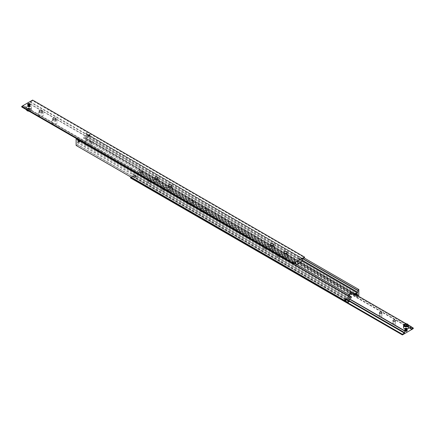 <?xml version="1.0" encoding="UTF-8"?>
<svg xmlns="http://www.w3.org/2000/svg" width="435" height="435" viewBox="0 0 435 435"><rect width="100%" height="100%" fill="white"/><g stroke="black" fill="none" stroke-linecap="round" stroke-linejoin="round"><path stroke-width="0.33" stroke-dasharray="2.17 1.63" d="M355.966 294.386A0.794 0.457 -120 0 0 356.363 294.424A0.794 0.457 -120 0 0 356.482 293.788A0.794 0.457 -120 0 0 355.966 293.092A0.794 0.457 -120 0 0 355.569 293.049A0.794 0.457 -120 0 0 355.449 293.685A0.794 0.457 -120 0 0 355.966 294.386M355.096 294.887A0.794 0.457 -120 0 0 355.341 294.963L354.857 294.685A0.794 0.457 -120 0 0 355.096 294.887M355.379 295.153A0.962 0.555 -120 0 0 355.509 295.115A0.962 0.555 -120 0 0 355.705 294.674A0.962 0.555 -120 0 0 355.379 293.81L355.341 293.794A0.794 0.457 -120 0 0 355.096 293.592A0.794 0.457 -120 0 0 354.857 293.516L354.699 293.418A0.962 0.555 -120 0 0 354.547 293.446A0.962 0.555 -120 0 0 354.346 293.886A0.962 0.555 -120 0 0 354.677 294.751M345.749 300.536A0.788 0.457 -120 0 0 345.977 300.079L345.466 300.444A0.794 0.457 60 0 1 344.955 299.748A0.794 0.457 60 0 1 345.075 299.111A0.794 0.457 60 0 1 345.472 299.149A0.794 0.457 60 0 1 345.988 299.851A0.794 0.457 60 0 1 345.868 300.487A0.794 0.457 60 0 1 345.472 300.444L345.058 299.144L345.423 299.182A0.788 0.457 -120 0 0 344.971 299.188M346.76 298.785A0.962 0.555 60 0 1 347.092 299.65A0.962 0.555 60 0 1 346.891 300.09A0.962 0.555 60 0 1 346.76 300.128L346.831 300.058A0.962 0.555 -120 0 0 346.896 299.758A0.962 0.555 -120 0 0 346.831 299.383L346.646 299.035A0.794 0.457 -120 0 0 346.287 298.676L346.7 299.981L346.336 299.938A0.794 0.457 60 0 1 346.097 299.742L346.581 300.019A0.794 0.457 60 0 1 346.342 299.943L345.928 298.644L346.293 298.682A0.794 0.457 -120 0 0 345.928 298.622L345.548 299.247L346.059 299.726A0.962 0.555 60 0 1 345.727 298.861A0.962 0.555 60 0 1 345.928 298.421A0.962 0.555 60 0 1 346.059 298.383L346.097 298.568A0.794 0.457 60 0 1 346.342 298.649A0.794 0.457 60 0 1 346.581 298.85L346.059 298.383M89.528 135.85A0.794 0.457 -120 0 0 89.925 135.889A0.794 0.457 -120 0 0 90.045 135.252A0.794 0.457 -120 0 0 89.528 134.556A0.794 0.457 -120 0 0 89.131 134.513A0.794 0.457 -120 0 0 89.012 135.149A0.794 0.457 -120 0 0 89.528 135.85M88.164 135.002A0.962 0.555 -120 0 0 88.126 135.225A0.962 0.555 -120 0 0 88.164 135.486L88.261 134.883A0.962 0.555 -120 0 0 88.109 134.91A0.962 0.555 -120 0 0 87.908 135.35A0.962 0.555 -120 0 0 88.24 136.215L88.419 136.15A0.794 0.457 -120 0 0 88.658 136.351A0.794 0.457 -120 0 0 88.903 136.432L88.941 136.617A0.962 0.555 -120 0 0 89.072 136.579A0.962 0.555 -120 0 0 89.267 136.139A0.962 0.555 -120 0 0 88.941 135.274L88.903 135.258A0.794 0.457 -120 0 0 88.658 135.057A0.794 0.457 -120 0 0 88.419 134.981L89.392 135.649L89.452 136.231A0.962 0.555 -120 0 0 89.485 136.014A0.962 0.555 -120 0 0 89.452 135.753M79.311 142A0.788 0.457 -120 0 0 79.54 141.544L79.029 141.908A0.794 0.457 60 0 1 78.517 141.212A0.794 0.457 60 0 1 78.637 140.576A0.794 0.457 60 0 1 79.034 140.614A0.794 0.457 60 0 1 79.551 141.315A0.794 0.457 60 0 1 79.431 141.951A0.794 0.457 60 0 1 79.034 141.908L78.621 140.608L78.985 140.646A0.788 0.457 -120 0 0 78.534 140.652M79.697 139.825A0.962 0.555 -120 0 0 79.518 139.874A0.962 0.555 -120 0 0 79.317 140.315A0.962 0.555 -120 0 0 79.697 141.234L80.143 141.484A0.794 0.457 60 0 1 79.904 141.408A0.794 0.457 60 0 1 79.659 141.206L79.621 141.19A0.962 0.555 60 0 1 79.29 140.326A0.962 0.555 60 0 1 79.491 139.885A0.962 0.555 60 0 1 79.621 139.847L79.659 140.037A0.794 0.457 60 0 1 79.904 140.113A0.794 0.457 60 0 1 80.143 140.315L79.621 139.847M88.414 134.981A0.794 0.457 60 0 0 88.098 135.383A0.794 0.457 60 0 0 88.414 136.15L88.354 135.965A0.794 0.457 60 0 1 88.153 135.35A0.794 0.457 60 0 1 88.348 134.97A0.794 0.457 60 0 1 88.713 135.024A0.794 0.457 60 0 1 89.072 135.383L89.077 135.388A0.794 0.457 60 0 1 89.273 135.997A0.794 0.457 60 0 1 89.077 136.378L89.072 136.378A0.794 0.457 60 0 1 88.713 136.324A0.794 0.457 60 0 1 88.354 135.965L88.169 135.617A0.962 0.555 60 0 1 88.098 135.242A0.962 0.555 60 0 1 88.169 134.942M302.059 260.114L85.641 135.165A1.153 0.663 120 0 0 86.114 134.034A1.153 0.663 120 0 0 85.88 133.507A1.153 0.663 120 0 0 85.641 133.453L302.657 258.749M89.719 134.442A0.794 0.457 -120 0 0 89.322 134.404A0.794 0.457 -120 0 0 89.202 135.04A0.794 0.457 -120 0 0 89.719 135.742A0.794 0.457 -120 0 0 90.116 135.78A0.794 0.457 -120 0 0 90.235 135.144A0.794 0.457 -120 0 0 89.719 134.442M79.17 140.135A0.962 0.555 -120 0 0 79.099 140.44A0.962 0.555 -120 0 0 79.17 140.815L79.659 141.206A0.794 0.457 -120 0 1 79.344 140.434A0.794 0.457 -120 0 1 79.659 140.032L79.17 140.135L79.11 140.712A0.962 0.555 60 0 1 79.072 140.456A0.962 0.555 60 0 1 79.11 140.233M79.85 140.141A0.794 0.457 -120 0 0 79.491 140.086L79.485 140.086A0.794 0.457 -120 0 0 79.29 140.467A0.794 0.457 -120 0 0 79.485 141.076A0.794 0.457 -120 0 0 79.85 141.44A0.794 0.457 -120 0 0 80.209 141.495L80.393 141.522A0.962 0.555 -120 0 0 80.459 141.223A0.962 0.555 -120 0 0 80.393 140.848L80.143 140.315A0.794 0.457 -120 0 1 80.464 141.081A0.794 0.457 -120 0 1 80.149 141.484L80.209 141.495A0.794 0.457 -120 0 0 80.41 141.114A0.794 0.457 -120 0 0 80.214 140.505L80.209 140.5A0.794 0.457 -120 0 0 79.85 140.141L80.263 141.446L79.899 141.402L79.491 140.108L79.855 140.146M346.836 299.998L346.836 299.514A0.962 0.555 60 0 1 346.869 299.775A0.962 0.555 60 0 1 346.836 299.998L346.831 300.058M346.097 299.742A0.794 0.457 -120 0 1 345.781 298.97A0.794 0.457 -120 0 1 346.097 298.568L345.928 298.622A0.794 0.457 -120 0 0 345.727 299.003A0.794 0.457 -120 0 0 345.923 299.612L345.928 299.617A0.794 0.457 -120 0 0 346.287 299.976A0.794 0.457 -120 0 0 346.646 300.03A0.794 0.457 -120 0 0 346.847 299.65A0.794 0.457 -120 0 0 346.651 299.041L346.581 298.85A0.794 0.457 -120 0 1 346.902 299.617A0.794 0.457 -120 0 1 346.586 300.019M349.359 299.835L77.484 142.87A1.153 0.663 120 0 0 77.006 144.001A1.153 0.663 120 0 0 77.245 144.529A1.153 0.663 120 0 0 77.484 144.583L348.957 301.314M79.387 139.646L79.387 140.902L80.747 141.685A3.078 1.778 0 0 0 85.097 141.685A3.078 1.778 0 0 0 85.999 140.429A3.078 1.778 0 0 0 85.097 139.173L83.737 138.39L83.737 137.134L85.097 137.917A3.078 1.778 180 0 1 85.999 139.173A3.078 1.778 180 0 1 85.097 140.429A3.078 1.778 180 0 1 80.747 140.429L79.387 139.646L77.484 140.744L77.484 139.874L348.957 296.605M354.607 294.152A0.962 0.555 60 0 1 354.536 293.777A0.962 0.555 60 0 1 354.607 293.478L354.857 293.516A0.794 0.457 60 0 0 354.536 293.919A0.794 0.457 60 0 0 354.851 294.685L354.601 293.538A0.962 0.555 -120 0 0 354.563 293.761A0.962 0.555 -120 0 0 354.601 294.022M355.15 294.859A0.794 0.457 60 0 1 354.791 294.5L354.786 294.495A0.794 0.457 60 0 1 354.59 293.886A0.794 0.457 60 0 1 354.786 293.505A0.794 0.457 60 0 1 355.15 293.56A0.794 0.457 60 0 1 355.509 293.919L355.89 294.767L355.341 294.963A0.794 0.457 60 0 0 355.656 294.566A0.794 0.457 60 0 0 355.341 293.794L355.515 293.924A0.794 0.457 60 0 1 355.71 294.533A0.794 0.457 60 0 1 355.515 294.914L355.509 294.914A0.794 0.457 60 0 1 355.15 294.859L354.737 293.554L355.101 293.598L355.509 294.892L355.145 294.854M356.156 292.978A0.794 0.457 -120 0 0 355.759 292.94A0.794 0.457 -120 0 0 355.64 293.576A0.794 0.457 -120 0 0 356.156 294.277A0.794 0.457 -120 0 0 356.553 294.316A0.794 0.457 -120 0 0 356.673 293.679A0.794 0.457 -120 0 0 356.156 292.978M357.972 295.93A1.153 0.663 -60 0 1 357.516 296.839L85.641 139.874A1.153 0.663 120 0 0 86.114 138.743A1.153 0.663 120 0 0 85.88 138.216A1.153 0.663 120 0 0 85.641 138.161L356.76 294.691M355.95 294.364L355.27 293.973L355.27 293.522L355.612 293.489L355.95 294.364L356.493 294.049L355.612 294.397M354.857 293.685A0.854 0.495 -120 0 0 354.253 294.033A0.854 0.495 -120 0 0 354.857 295.077L354.857 295.077A0.854 0.495 -120 0 0 355.46 294.729A0.854 0.495 -120 0 0 354.857 293.685M354.797 295.044L354.797 295.044A0.772 0.446 -120 0 0 355.341 294.729A0.772 0.446 -120 0 0 354.797 293.783A0.772 0.446 -120 0 0 354.253 294.098A0.772 0.446 -120 0 0 354.797 295.044M356.156 293.081A0.674 0.386 -120 0 0 355.988 293.016A0.674 0.386 -120 0 0 355.689 293.456A0.674 0.386 -120 0 0 356.156 294.18A0.674 0.386 -120 0 0 356.602 294.082A0.674 0.386 -120 0 0 356.156 293.081M355.46 293.456L355.971 293.092L356.379 294.392L356.015 294.354A0.788 0.457 60 0 1 355.955 294.316A0.788 0.457 60 0 1 355.46 293.456A0.788 0.457 60 0 1 355.819 292.994A0.788 0.457 60 0 1 356.015 293.065A0.788 0.457 60 0 1 356.537 294.239A0.788 0.457 60 0 1 356.015 294.354L355.955 294.316M354.699 294.821A0.962 0.555 60 0 1 354.318 293.902A0.962 0.555 60 0 1 354.52 293.462A0.962 0.555 60 0 1 354.699 293.418L355.341 293.794M355.303 293.766A0.962 0.555 60 0 1 355.678 294.685A0.962 0.555 60 0 1 355.482 295.126A0.962 0.555 60 0 1 355.303 295.175M355.83 294.185A0.962 0.555 60 0 1 355.895 294.56A0.962 0.555 60 0 1 355.83 294.865M355.89 294.767A0.962 0.555 -120 0 0 355.922 294.544A0.962 0.555 -120 0 0 355.89 294.288M345.488 299.623L346.168 300.014L345.825 299.139L345.439 299.65M346.581 298.459L346.641 298.492A0.772 0.446 60 0 1 347.184 299.438A0.772 0.446 60 0 1 346.641 299.753A0.772 0.446 60 0 1 346.097 298.807A0.772 0.446 60 0 1 346.641 298.492L346.581 298.459A0.854 0.495 60 0 1 347.184 299.503A0.854 0.495 60 0 1 346.581 299.851A0.854 0.495 60 0 1 345.977 298.807A0.854 0.495 60 0 1 346.581 298.459M344.873 299.389A0.788 0.457 -120 0 0 345.423 300.471A0.788 0.457 -120 0 0 345.531 300.52M345.977 300.079A0.788 0.457 -120 0 0 345.482 299.22A0.788 0.457 -120 0 0 345.423 299.182L345.482 299.22M349.12 301.493L346.744 300.123A0.962 0.555 -120 0 0 346.918 300.074A0.962 0.555 -120 0 0 347.119 299.633A0.962 0.555 -120 0 0 346.738 298.714M346.135 298.361A0.962 0.555 -120 0 0 345.955 298.41A0.962 0.555 -120 0 0 345.76 298.845A0.962 0.555 -120 0 0 346.135 299.764M345.607 298.671A0.962 0.555 -120 0 0 345.537 298.976A0.962 0.555 -120 0 0 345.607 299.351M345.548 299.247A0.962 0.555 60 0 1 345.51 298.986A0.962 0.555 60 0 1 345.548 298.769M89.512 135.829L88.832 135.437L88.832 134.986L89.175 134.953L89.512 135.829L90.056 135.513L89.175 135.861M88.419 135.149A0.854 0.495 -120 0 0 87.816 135.497A0.854 0.495 -120 0 0 88.419 136.541L88.419 136.541A0.854 0.495 -120 0 0 89.023 136.193A0.854 0.495 -120 0 0 88.419 135.149M88.359 136.508L88.359 136.508A0.772 0.446 -120 0 0 88.903 136.193A0.772 0.446 -120 0 0 88.359 135.247A0.772 0.446 -120 0 0 87.816 135.562A0.772 0.446 -120 0 0 88.359 136.508M89.719 134.545A0.674 0.386 -120 0 0 89.55 134.48A0.674 0.386 -120 0 0 89.251 134.921A0.674 0.386 -120 0 0 89.719 135.644A0.674 0.386 -120 0 0 90.165 135.546A0.674 0.386 -120 0 0 89.719 134.545M89.023 134.921L89.534 134.556L89.942 135.856L89.577 135.818A0.788 0.457 60 0 1 89.518 135.78A0.788 0.457 60 0 1 89.023 134.921A0.788 0.457 60 0 1 89.382 134.458A0.788 0.457 60 0 1 89.577 134.529A0.788 0.457 60 0 1 90.099 135.704A0.788 0.457 60 0 1 89.577 135.818L89.518 135.78M88.865 135.236A0.962 0.555 60 0 1 89.24 136.155A0.962 0.555 60 0 1 89.044 136.59A0.962 0.555 60 0 1 88.865 136.639L88.261 136.285A0.962 0.555 60 0 1 87.881 135.367A0.962 0.555 60 0 1 88.082 134.926A0.962 0.555 60 0 1 88.261 134.883L85.88 133.507M89.392 135.649A0.962 0.555 60 0 1 89.458 136.024A0.962 0.555 60 0 1 89.392 136.329L88.903 136.432A0.794 0.457 60 0 0 89.219 136.03A0.794 0.457 60 0 0 88.903 135.258M80.399 140.978A0.962 0.555 60 0 1 80.431 141.239A0.962 0.555 60 0 1 80.399 141.462L80.393 140.848M349.359 295.126L77.484 138.161A1.153 0.663 120 0 0 77.006 139.292A1.153 0.663 120 0 0 77.245 139.82A1.153 0.663 120 0 0 77.484 139.874M79.05 141.087L79.73 141.478L79.387 140.603L79.001 141.114M80.143 139.923L80.203 139.956A0.772 0.446 60 0 1 80.747 140.902A0.772 0.446 60 0 1 80.203 141.217A0.772 0.446 60 0 1 79.659 140.271A0.772 0.446 60 0 1 80.203 139.956L80.143 139.923A0.854 0.495 60 0 1 80.747 140.967A0.854 0.495 60 0 1 80.143 141.315A0.854 0.495 60 0 1 79.54 140.271A0.854 0.495 60 0 1 80.143 139.923M78.436 140.853A0.788 0.457 -120 0 0 78.985 141.935A0.788 0.457 -120 0 0 79.094 141.984M79.54 141.544A0.788 0.457 -120 0 0 79.045 140.684A0.788 0.457 -120 0 0 78.985 140.646L79.045 140.684M80.323 140.249A0.962 0.555 60 0 1 80.649 141.114A0.962 0.555 60 0 1 80.453 141.554A0.962 0.555 60 0 1 80.323 141.592A0.962 0.555 -120 0 0 80.48 141.538A0.962 0.555 -120 0 0 80.676 141.098A0.962 0.555 -120 0 0 80.301 140.179M349.12 296.784L80.149 141.484M206.353 208.865A3.458 1.996 0 0 0 202.579 208.436A3.458 1.996 0 0 0 200.448 210.279A3.458 1.996 0 0 0 201.459 211.693A3.458 1.996 0 0 0 205.233 212.128A3.458 1.996 0 0 0 207.364 210.279A3.458 1.996 0 0 0 206.353 208.865M201.459 210.437A3.458 1.996 180 0 1 200.448 209.023A3.458 1.996 180 0 1 202.579 207.18A3.458 1.996 180 0 1 206.353 207.609A3.458 1.996 180 0 1 207.364 209.023A3.458 1.996 180 0 1 205.233 210.872A3.458 1.996 180 0 1 201.459 210.437M192.759 201.019A3.458 1.996 0 0 0 188.986 200.584A3.458 1.996 0 0 0 186.854 202.433A3.458 1.996 0 0 0 187.866 203.846A3.458 1.996 0 0 0 191.639 204.276A3.458 1.996 0 0 0 193.771 202.433A3.458 1.996 0 0 0 192.759 201.019M187.866 202.59A3.458 1.996 180 0 1 186.854 201.177A3.458 1.996 180 0 1 188.986 199.328A3.458 1.996 180 0 1 192.759 199.763A3.458 1.996 180 0 1 193.771 201.177A3.458 1.996 180 0 1 191.639 203.02A3.458 1.996 180 0 1 187.866 202.59M90.806 142.158A3.458 1.996 0 0 0 87.033 141.723A3.458 1.996 0 0 0 84.901 143.572A3.458 1.996 0 0 0 85.912 144.98A3.458 1.996 0 0 0 89.686 145.415A3.458 1.996 0 0 0 91.818 143.572A3.458 1.996 0 0 0 90.806 142.158M85.912 143.724A3.458 1.996 180 0 1 84.901 142.316A3.458 1.996 180 0 1 87.033 140.467A3.458 1.996 180 0 1 90.806 140.902A3.458 1.996 180 0 1 91.818 142.316A3.458 1.996 180 0 1 89.686 144.159A3.458 1.996 180 0 1 85.912 143.724M79.181 141.794L79.73 141.478M79.181 141.342L79.73 141.027M78.501 140.951L79.05 140.635M78.844 140.918L79.387 140.603M89.719 135.546L89.376 135.122L88.832 135.437M89.376 135.122L89.376 134.671L88.832 134.986M89.365 134.649A0.794 0.457 60 0 1 89.882 135.35A0.794 0.457 60 0 1 89.762 135.986A0.794 0.457 60 0 1 89.365 135.943A0.794 0.457 60 0 1 88.849 135.247A0.794 0.457 60 0 1 88.968 134.611A0.794 0.457 60 0 1 89.365 134.649L90.056 135.062L89.512 135.377M90.056 135.062L90.056 135.513M89.719 134.638L89.175 134.953M345.618 300.329L346.168 300.014M345.618 299.878L346.168 299.563M344.944 299.487L345.488 299.171M345.281 299.454L345.825 299.139M354.851 293.516L85.88 138.216M356.156 294.082L355.819 293.658L355.27 293.973M355.819 293.658L355.819 293.206L355.27 293.522M355.819 293.206L356.493 293.598L355.95 293.913M356.493 293.598L356.493 294.049M356.156 293.174L355.612 293.489M85.641 139.874L357.516 297.083L358.739 296.376L86.864 139.412L87 139.173L358.875 296.137M85.641 140.113L86.864 139.412M358.875 289.547L304.092 257.917M86.864 132.501L85.641 133.208L302.869 258.624M83.737 138.39L85.641 137.291L85.641 138.161M85.641 135.165L85.641 136.035L83.737 137.134M87 139.173L87 132.583M77.484 138.161L294.712 263.333M77.484 137.917L76.397 138.547M76.125 145.453L348.136 302.499M76.261 145.529L77.484 144.822L349.359 301.792M77.484 142.87L77.484 142L79.387 140.902M349.359 294.995A3.078 1.778 0 0 0 349 295.827A3.078 1.778 0 0 0 349.903 297.083L351.262 297.866M349.245 295.262A3.078 1.778 180 0 1 349.006 294.68M85.641 136.035L302.461 261.217M77.484 140.744L349.359 297.709M357.516 294.256L85.641 137.291M77.484 142L349.359 298.965M79.252 141.783A0.794 0.457 60 0 1 78.735 141.087A0.794 0.457 60 0 1 78.855 140.451A0.794 0.457 60 0 1 79.252 140.489A0.794 0.457 60 0 1 79.768 141.19A0.794 0.457 60 0 1 79.648 141.826A0.794 0.457 60 0 1 79.252 141.783L78.838 140.483L79.203 140.521A0.794 0.457 -120 0 0 78.8 140.478A0.794 0.457 -120 0 0 78.681 141.114A0.794 0.457 -120 0 0 79.197 141.815A0.794 0.457 -120 0 0 79.594 141.853A0.794 0.457 -120 0 0 79.714 141.217A0.794 0.457 -120 0 0 79.197 140.521L79.61 141.821L79.246 141.783M79.469 141.658A0.794 0.457 60 0 1 78.952 140.962A0.794 0.457 60 0 1 79.072 140.326A0.794 0.457 60 0 1 79.469 140.364A0.794 0.457 60 0 1 79.986 141.06A0.794 0.457 60 0 1 79.866 141.696A0.794 0.457 60 0 1 79.469 141.658L79.056 140.358L79.42 140.396A0.794 0.457 -120 0 0 79.018 140.353A0.794 0.457 -120 0 0 78.898 140.989A0.794 0.457 -120 0 0 79.415 141.69A0.794 0.457 -120 0 0 79.812 141.728A0.794 0.457 -120 0 0 79.931 141.092A0.794 0.457 -120 0 0 79.415 140.396L79.828 141.696L79.464 141.652M79.687 141.533A0.794 0.457 60 0 1 79.17 140.831A0.794 0.457 60 0 1 79.29 140.195A0.794 0.457 60 0 1 79.687 140.239A0.794 0.457 60 0 1 80.203 140.935A0.794 0.457 60 0 1 80.084 141.571A0.794 0.457 60 0 1 79.687 141.533L79.273 140.233L79.638 140.271A0.794 0.457 -120 0 0 79.235 140.228A0.794 0.457 -120 0 0 79.116 140.864A0.794 0.457 -120 0 0 79.632 141.565A0.794 0.457 -120 0 0 80.029 141.603A0.794 0.457 -120 0 0 80.149 140.967A0.794 0.457 -120 0 0 79.632 140.266L80.045 141.571L79.681 141.527M89.311 135.976A0.794 0.457 -120 0 0 89.708 136.014A0.794 0.457 -120 0 0 89.827 135.377A0.794 0.457 -120 0 0 89.311 134.681A0.794 0.457 -120 0 0 88.914 134.643A0.794 0.457 -120 0 0 88.794 135.28A0.794 0.457 -120 0 0 89.311 135.976M89.093 136.101A0.794 0.457 -120 0 0 89.49 136.144A0.794 0.457 -120 0 0 89.61 135.508A0.794 0.457 -120 0 0 89.093 134.806A0.794 0.457 -120 0 0 88.697 134.768A0.794 0.457 -120 0 0 88.577 135.405A0.794 0.457 -120 0 0 89.093 136.101M89.148 136.073A0.794 0.457 60 0 1 88.631 135.372A0.794 0.457 60 0 1 88.751 134.736A0.794 0.457 60 0 1 89.148 134.774A0.794 0.457 60 0 1 89.664 135.475A0.794 0.457 60 0 1 89.545 136.111A0.794 0.457 60 0 1 89.148 136.073L88.735 134.768L89.099 134.812L89.507 136.106L89.142 136.068M88.876 136.226A0.794 0.457 -120 0 0 89.273 136.269A0.794 0.457 -120 0 0 89.392 135.633A0.794 0.457 -120 0 0 88.876 134.932A0.794 0.457 -120 0 0 88.479 134.893A0.794 0.457 -120 0 0 88.359 135.53A0.794 0.457 -120 0 0 88.876 136.226M88.93 136.198A0.794 0.457 60 0 1 88.414 135.497A0.794 0.457 60 0 1 88.533 134.861A0.794 0.457 60 0 1 88.93 134.899A0.794 0.457 60 0 1 89.447 135.6A0.794 0.457 60 0 1 89.327 136.237A0.794 0.457 60 0 1 88.93 136.198M345.689 300.319A0.794 0.457 60 0 1 345.172 299.623A0.794 0.457 60 0 1 345.292 298.986A0.794 0.457 60 0 1 345.689 299.024A0.794 0.457 60 0 1 346.206 299.72A0.794 0.457 60 0 1 346.086 300.357A0.794 0.457 60 0 1 345.689 300.319L345.276 299.019L345.64 299.057A0.794 0.457 -120 0 0 345.238 299.014A0.794 0.457 -120 0 0 345.118 299.65A0.794 0.457 -120 0 0 345.635 300.351A0.794 0.457 -120 0 0 346.032 300.389A0.794 0.457 -120 0 0 346.151 299.753A0.794 0.457 -120 0 0 345.635 299.057L346.048 300.357L345.684 300.313M345.907 300.193A0.794 0.457 60 0 1 345.39 299.492A0.794 0.457 60 0 1 345.51 298.856A0.794 0.457 60 0 1 345.907 298.899A0.794 0.457 60 0 1 346.423 299.595A0.794 0.457 60 0 1 346.303 300.232A0.794 0.457 60 0 1 345.907 300.193M345.852 298.927A0.794 0.457 -120 0 0 345.455 298.888A0.794 0.457 -120 0 0 345.336 299.525A0.794 0.457 -120 0 0 345.852 300.226A0.794 0.457 -120 0 0 346.249 300.264A0.794 0.457 -120 0 0 346.369 299.628A0.794 0.457 -120 0 0 345.852 298.927L346.265 300.232L345.901 300.188L345.493 298.894L345.858 298.932M346.124 300.068A0.794 0.457 60 0 1 345.607 299.367A0.794 0.457 60 0 1 345.727 298.731A0.794 0.457 60 0 1 346.124 298.774A0.794 0.457 60 0 1 346.641 299.47A0.794 0.457 60 0 1 346.521 300.106A0.794 0.457 60 0 1 346.124 300.068L345.711 298.769L346.075 298.807L346.483 300.106L346.119 300.063M346.07 300.101A0.794 0.457 -120 0 0 346.467 300.139A0.794 0.457 -120 0 0 346.586 299.503A0.794 0.457 -120 0 0 346.07 298.801A0.794 0.457 -120 0 0 345.673 298.763A0.794 0.457 -120 0 0 345.553 299.4A0.794 0.457 -120 0 0 346.07 300.101M355.748 294.511A0.794 0.457 -120 0 0 356.145 294.549A0.794 0.457 -120 0 0 356.265 293.913A0.794 0.457 -120 0 0 355.748 293.217A0.794 0.457 -120 0 0 355.351 293.174A0.794 0.457 -120 0 0 355.232 293.81A0.794 0.457 -120 0 0 355.748 294.511M355.803 294.479A0.794 0.457 60 0 1 355.286 293.783A0.794 0.457 60 0 1 355.406 293.147A0.794 0.457 60 0 1 355.803 293.185A0.794 0.457 60 0 1 356.319 293.886A0.794 0.457 60 0 1 356.2 294.522A0.794 0.457 60 0 1 355.803 294.479L355.39 293.179L355.754 293.217L356.162 294.517L355.797 294.479M355.531 294.636A0.794 0.457 -120 0 0 355.928 294.674A0.794 0.457 -120 0 0 356.047 294.038A0.794 0.457 -120 0 0 355.531 293.342A0.794 0.457 -120 0 0 355.134 293.304A0.794 0.457 -120 0 0 355.014 293.94A0.794 0.457 -120 0 0 355.531 294.636M355.585 294.604A0.794 0.457 60 0 1 355.069 293.908A0.794 0.457 60 0 1 355.188 293.272A0.794 0.457 60 0 1 355.585 293.31A0.794 0.457 60 0 1 356.102 294.011A0.794 0.457 60 0 1 355.982 294.647A0.794 0.457 60 0 1 355.585 294.604L355.172 293.304L355.536 293.348L355.944 294.642L355.58 294.604M355.313 294.761A0.794 0.457 -120 0 0 355.71 294.805A0.794 0.457 -120 0 0 355.83 294.169A0.794 0.457 -120 0 0 355.313 293.467A0.794 0.457 -120 0 0 354.916 293.429A0.794 0.457 -120 0 0 354.797 294.065A0.794 0.457 -120 0 0 355.313 294.761M355.368 294.734A0.794 0.457 60 0 1 354.851 294.033A0.794 0.457 60 0 1 354.971 293.397A0.794 0.457 60 0 1 355.368 293.435A0.794 0.457 60 0 1 355.884 294.136A0.794 0.457 60 0 1 355.765 294.772A0.794 0.457 60 0 1 355.368 294.734L354.955 293.429L355.319 293.473L355.727 294.767L355.362 294.729M299.813 259.293C299.666 258.145 299.302 257.933 298.725 258.662L299.476 259.488L299.813 259.293L299.476 259.488M299.356 258.037A0.767 0.446 -120 0 0 299.198 258.39A0.767 0.446 -120 0 0 299.536 259.162A0.767 0.446 -120 0 0 300.128 259.369A0.767 0.446 -120 0 0 300.286 259.015A0.767 0.446 -120 0 0 299.949 258.243A0.767 0.446 -120 0 0 299.356 258.037L298.725 258.662M302.461 259.418L30.586 102.453A1.153 0.663 120 0 0 30.107 103.584A1.153 0.663 120 0 0 30.347 104.112A1.153 0.663 120 0 0 30.586 104.166L302.059 260.897M292.875 262.039C293.021 261.565 293.386 261.772 293.962 262.669L293.212 263.099L292.94 261.745L292.559 261.962A0.767 0.446 -120 0 0 292.402 262.316A0.767 0.446 -120 0 0 292.739 263.088A0.767 0.446 -120 0 0 293.331 263.295A0.767 0.446 -120 0 0 293.489 262.941A0.767 0.446 -120 0 0 293.152 262.169A0.767 0.446 -120 0 0 292.559 261.962M292.603 263.289L293.288 263.681A1.153 0.663 60 0 1 292.945 263.572A1.153 0.663 60 0 1 292.603 263.289L23.789 108.087A1.153 0.663 120 0 0 24.262 106.956A1.153 0.663 120 0 0 24.028 106.428A1.153 0.663 120 0 0 23.789 106.374L292.603 261.576A1.153 0.663 60 0 1 292.972 261.669A1.153 0.663 60 0 1 293.337 261.984L292.603 261.56A1.153 0.663 60 0 1 292.945 261.685A1.153 0.663 60 0 1 293.288 261.968L293.337 261.984M293.288 261.968L295.18 263.061M293.337 263.664A1.153 0.663 60 0 1 292.972 263.556A1.153 0.663 60 0 1 292.603 263.24M30.232 104.275A1.278 0.74 180 0 1 30.232 104.297A1.278 0.74 180 0 1 29.444 104.982A1.278 0.74 180 0 1 28.052 104.819A1.278 0.74 180 0 1 28.041 104.813A1.278 0.74 180 0 1 27.677 104.297A1.278 0.74 180 0 1 27.677 104.275M27.807 103.976A1.278 0.74 180 0 1 29.857 103.775A1.278 0.74 180 0 1 29.868 103.78A1.278 0.74 180 0 1 30.102 103.976A1.278 0.74 0 0 0 29.868 103.78A1.278 0.74 0 0 0 28.057 103.775A1.278 0.74 0 0 0 27.807 103.976M40.683 112.018A1.637 0.946 0 0 0 39.623 112.295A1.637 0.946 0 0 0 39.145 112.959A1.637 0.946 0 0 0 39.623 113.627A1.637 0.946 0 0 0 41.407 113.834A1.637 0.946 0 0 0 42.418 112.959A1.637 0.946 0 0 0 41.939 112.295A1.637 0.946 0 0 0 41.934 112.295A1.637 0.946 0 0 0 40.879 112.018M43.021 112.921A3.17 1.832 0 0 0 38.536 112.921A3.17 1.832 0 0 0 38.536 115.514A3.17 1.832 0 0 0 43.021 115.514A3.17 1.832 0 0 0 43.027 112.921A3.17 1.832 0 0 0 43.021 112.921L41.934 112.295M54.277 119.87A1.637 0.946 0 0 0 53.217 120.142A1.637 0.946 0 0 0 52.738 120.81A1.637 0.946 0 0 0 53.217 121.474A1.637 0.946 0 0 0 55 121.68A1.637 0.946 0 0 0 56.012 120.81A1.637 0.946 0 0 0 55.533 120.142A1.637 0.946 0 0 0 55.528 120.142A1.637 0.946 0 0 0 54.473 119.87M56.615 120.772A3.17 1.832 0 0 0 52.129 120.772A3.17 1.832 0 0 0 52.129 123.361A3.17 1.832 0 0 0 56.615 123.361A3.17 1.832 0 0 0 56.621 120.772A3.17 1.832 0 0 0 56.615 120.772L55.528 120.142M285.371 253.29A1.637 0.946 0 0 0 284.311 253.561A1.637 0.946 0 0 0 283.832 254.23A1.637 0.946 0 0 0 284.311 254.899A1.637 0.946 0 0 0 286.094 255.1A1.637 0.946 0 0 0 287.105 254.23A1.637 0.946 0 0 0 286.627 253.561A1.637 0.946 0 0 0 286.621 253.561A1.637 0.946 0 0 0 285.567 253.29M287.709 254.192A3.17 1.832 0 0 0 283.223 254.192A3.17 1.832 0 0 0 283.228 256.78A3.17 1.832 0 0 0 287.709 256.78A3.17 1.832 0 0 0 287.714 254.192A3.17 1.832 0 0 0 287.709 254.192L286.621 253.561M271.777 245.438A1.637 0.946 0 0 0 270.717 245.715A1.637 0.946 0 0 0 270.238 246.384A1.637 0.946 0 0 0 270.717 247.047A1.637 0.946 0 0 0 272.5 247.254A1.637 0.946 0 0 0 273.512 246.384A1.637 0.946 0 0 0 273.033 245.715A1.637 0.946 0 0 0 273.028 245.715A1.637 0.946 0 0 0 271.973 245.438M274.115 246.34A3.17 1.832 0 0 0 269.629 246.34A3.17 1.832 0 0 0 269.629 248.934A3.17 1.832 0 0 0 274.115 248.934A3.17 1.832 0 0 0 274.121 246.34A3.17 1.832 0 0 0 274.115 246.34L273.028 245.715M169.824 186.577A1.637 0.946 0 0 0 168.764 186.854A1.637 0.946 0 0 0 168.285 187.518A1.637 0.946 0 0 0 168.764 188.186A1.637 0.946 0 0 0 170.547 188.393A1.637 0.946 0 0 0 171.559 187.518A1.637 0.946 0 0 0 171.08 186.854A1.637 0.946 0 0 0 171.075 186.854A1.637 0.946 0 0 0 170.02 186.577M172.162 187.48A3.17 1.832 0 0 0 167.676 187.48A3.17 1.832 0 0 0 167.676 190.068A3.17 1.832 0 0 0 172.162 190.068A3.17 1.832 0 0 0 172.168 187.48A3.17 1.832 0 0 0 172.162 187.48L171.075 186.854M156.23 178.731A1.637 0.946 0 0 0 155.17 179.002A1.637 0.946 0 0 0 154.691 179.671A1.637 0.946 0 0 0 155.17 180.34A1.637 0.946 0 0 0 156.953 180.541A1.637 0.946 0 0 0 157.965 179.671A1.637 0.946 0 0 0 157.486 179.002A1.637 0.946 0 0 0 157.481 179.002A1.637 0.946 0 0 0 156.426 178.731M158.568 179.633A3.17 1.832 0 0 0 154.082 179.633A3.17 1.832 0 0 0 154.082 182.221A3.17 1.832 0 0 0 158.568 182.221A3.17 1.832 0 0 0 158.574 179.633A3.17 1.832 0 0 0 158.568 179.633L157.481 179.002M293.962 262.669L293.212 263.099M29.308 107.902L30.243 108.451L29.89 109.19L28.601 109.386L27.666 108.837L28.019 108.097L29.308 107.902L29.308 109.158L28.019 109.354L27.666 110.093L27.666 108.837M23.789 108.331L27.187 106.368A2.501 1.441 0 0 0 26.453 107.391A2.501 1.441 0 0 0 27.171 108.402A2.501 1.441 0 0 0 29.901 108.723A2.501 1.441 0 0 0 31.456 107.391A2.501 1.441 0 0 0 30.738 106.379A2.501 1.441 0 0 0 27.187 106.368L30.586 104.166M27.666 110.093L28.601 110.642L29.89 110.447L29.89 109.19M28.601 110.642L28.601 109.386M29.89 110.447L30.243 108.451M30.243 109.707L29.308 109.158M28.019 108.097L28.019 109.354M302.461 261.37L30.586 104.405M296.887 264.589L295.664 265.296L293.288 263.681M76.261 138.624L295.664 265.296M21.75 106.994L23.789 105.819L295.664 262.783M23.789 105.819L23.789 106.374M296.121 264.148A1.153 0.663 -60 0 1 295.664 265.051M30.586 102.453L30.586 101.893L302.461 258.863M30.586 101.893L32.625 100.719L304.5 257.683M32.625 100.719L32.625 100.088M29.857 104.068A1.278 0.74 0 0 0 28.465 103.911A1.278 0.74 0 0 0 27.677 104.59A1.278 0.74 0 0 0 28.041 105.112A1.278 0.74 0 0 0 28.052 105.112A1.278 0.74 0 0 0 29.444 105.275A1.278 0.74 0 0 0 30.232 104.59A1.278 0.74 0 0 0 29.868 104.074A1.278 0.74 0 0 0 29.857 104.068M29.857 104.172A1.278 0.74 180 0 1 29.868 104.172A1.278 0.74 180 0 1 30.232 104.694A1.278 0.74 180 0 1 29.444 105.373A1.278 0.74 180 0 1 28.052 105.216A1.278 0.74 180 0 1 28.041 105.21A1.278 0.74 180 0 1 27.677 104.694A1.278 0.74 180 0 1 28.465 104.008A1.278 0.74 180 0 1 29.857 104.172M28.041 105.504A1.278 0.74 0 0 0 28.052 105.509A1.278 0.74 0 0 0 29.444 105.667A1.278 0.74 0 0 0 30.232 104.987A1.278 0.74 0 0 0 29.868 104.465A1.278 0.74 0 0 0 29.857 104.465A1.278 0.74 0 0 0 28.465 104.302A1.278 0.74 0 0 0 27.677 104.987A1.278 0.74 0 0 0 28.041 105.504A1.278 0.74 0 0 0 29.852 105.509A1.278 0.74 0 0 0 29.868 104.471A1.278 0.74 0 0 0 28.057 104.46A1.278 0.74 0 0 0 28.041 105.504M28.041 105.602A1.278 0.74 180 0 1 27.677 105.085A1.278 0.74 180 0 1 28.465 104.4A1.278 0.74 180 0 1 29.857 104.563A1.278 0.74 180 0 1 29.868 104.569A1.278 0.74 180 0 1 30.232 105.085A1.278 0.74 180 0 1 29.444 105.765A1.278 0.74 180 0 1 28.052 105.607A1.278 0.74 180 0 1 28.041 105.602A1.278 0.74 0 0 0 29.852 105.607A1.278 0.74 0 0 0 29.868 104.569A1.278 0.74 0 0 0 28.057 104.558A1.278 0.74 0 0 0 28.041 105.602M29.857 104.857A1.278 0.74 0 0 0 28.465 104.694A1.278 0.74 0 0 0 27.677 105.379A1.278 0.74 0 0 0 28.041 105.895A1.278 0.74 0 0 0 28.052 105.901A1.278 0.74 0 0 0 29.444 106.058A1.278 0.74 0 0 0 30.232 105.379A1.278 0.74 0 0 0 29.868 104.862A1.278 0.74 0 0 0 29.857 104.857M29.857 104.955A1.278 0.74 180 0 1 29.868 104.96A1.278 0.74 180 0 1 30.232 105.477A1.278 0.74 180 0 1 29.444 106.156A1.278 0.74 180 0 1 28.052 105.999A1.278 0.74 180 0 1 28.041 105.993A1.278 0.74 180 0 1 27.677 105.477A1.278 0.74 180 0 1 28.465 104.791A1.278 0.74 180 0 1 29.857 104.955M28.041 106.287A1.278 0.74 0 0 0 28.052 106.292A1.278 0.74 0 0 0 29.444 106.45A1.278 0.74 0 0 0 30.232 105.77A1.278 0.74 0 0 0 29.868 105.254A1.278 0.74 0 0 0 29.857 105.248A1.278 0.74 0 0 0 28.465 105.085A1.278 0.74 0 0 0 27.677 105.77A1.278 0.74 0 0 0 28.041 106.287A1.278 0.74 0 0 0 29.852 106.298A1.278 0.74 0 0 0 29.868 105.254A1.278 0.74 0 0 0 28.057 105.243A1.278 0.74 0 0 0 28.041 106.287M28.041 106.385A1.278 0.74 180 0 1 27.677 105.868A1.278 0.74 180 0 1 28.465 105.188A1.278 0.74 180 0 1 29.857 105.346A1.278 0.74 180 0 1 29.868 105.352A1.278 0.74 180 0 1 30.232 105.868A1.278 0.74 180 0 1 29.444 106.548A1.278 0.74 180 0 1 28.052 106.39A1.278 0.74 180 0 1 28.041 106.385A1.278 0.74 0 0 0 29.852 106.396A1.278 0.74 0 0 0 29.868 105.352A1.278 0.74 0 0 0 28.057 105.341A1.278 0.74 0 0 0 28.041 106.385M29.857 105.64A1.278 0.74 0 0 0 28.465 105.482A1.278 0.74 0 0 0 27.677 106.162A1.278 0.74 0 0 0 28.041 106.678A1.278 0.74 0 0 0 28.052 106.684A1.278 0.74 0 0 0 29.444 106.841A1.278 0.74 0 0 0 30.232 106.162A1.278 0.74 0 0 0 29.868 105.645A1.278 0.74 0 0 0 29.857 105.64M29.857 105.738A1.278 0.74 180 0 1 29.868 105.743A1.278 0.74 180 0 1 30.232 106.26A1.278 0.74 180 0 1 29.444 106.945A1.278 0.74 180 0 1 28.052 106.782A1.278 0.74 180 0 1 28.041 106.776A1.278 0.74 180 0 1 27.677 106.26A1.278 0.74 180 0 1 28.465 105.58A1.278 0.74 180 0 1 29.857 105.738M162.989 182.26L163.315 182.341L162.989 182.26M162.989 182.417L163.315 182.499L162.989 182.417M141.032 172.331C141.614 173.228 141.979 173.434 142.12 172.961L141.788 171.901L141.032 172.331L141.788 171.901M142.441 173.038A0.767 0.446 -120 0 0 142.598 172.684A0.767 0.446 -120 0 0 142.261 171.912A0.767 0.446 -120 0 0 141.669 171.705A0.767 0.446 -120 0 0 141.511 172.059A0.767 0.446 -120 0 0 141.848 172.831A0.767 0.446 -120 0 0 142.441 173.038L142.06 173.255L142.12 172.961M411.211 326.913L139.336 169.949A1.153 0.663 120 0 0 138.857 171.08A1.153 0.663 120 0 0 139.097 171.607A1.153 0.663 120 0 0 139.336 171.656L410.809 328.392M136.275 176.338C135.698 177.067 135.334 176.855 135.187 175.707L135.524 175.512L136.275 176.338L135.644 176.963A0.767 0.446 -120 0 0 135.802 176.61A0.767 0.446 -120 0 0 135.464 175.838A0.767 0.446 -120 0 0 134.872 175.631A0.767 0.446 -120 0 0 134.714 175.985A0.767 0.446 -120 0 0 135.051 176.757A0.767 0.446 -120 0 0 135.644 176.963M348.957 300.531L135.595 177.35A1.153 0.663 60 0 1 135.258 177.241A1.153 0.663 60 0 1 134.915 176.958L135.595 177.35M134.915 176.958L132.539 175.582A1.153 0.663 120 0 0 133.012 174.451A1.153 0.663 120 0 0 132.778 173.924A1.153 0.663 120 0 0 132.539 173.869L134.915 175.245A1.153 0.663 60 0 1 135.258 175.354A1.153 0.663 60 0 1 135.595 175.637L134.915 175.229A1.153 0.663 60 0 1 135.285 175.338A1.153 0.663 60 0 1 135.649 175.653M148.629 183.173A1.278 0.74 0 0 0 150.021 183.336A1.278 0.74 0 0 0 150.809 182.651A1.278 0.74 0 0 0 150.434 182.134A1.278 0.74 0 0 0 149.042 181.971A1.278 0.74 0 0 0 148.253 182.651A1.278 0.74 0 0 0 148.629 183.173M150.434 178.992A1.278 0.74 180 0 1 150.809 179.514A1.278 0.74 180 0 1 150.021 180.199A1.278 0.74 180 0 1 148.629 180.036A1.278 0.74 180 0 1 148.253 179.514A1.278 0.74 180 0 1 149.042 178.834A1.278 0.74 180 0 1 150.434 178.992M162.222 191.025A1.278 0.74 0 0 0 163.614 191.183A1.278 0.74 0 0 0 164.403 190.503A1.278 0.74 0 0 0 164.028 189.981A1.278 0.74 0 0 0 162.636 189.818A1.278 0.74 0 0 0 161.847 190.503A1.278 0.74 0 0 0 162.222 191.025M164.028 186.843A1.278 0.74 180 0 1 164.403 187.36A1.278 0.74 180 0 1 163.614 188.045A1.278 0.74 180 0 1 162.222 187.882A1.278 0.74 180 0 1 161.847 187.36A1.278 0.74 180 0 1 162.636 186.68A1.278 0.74 180 0 1 164.028 186.843M393.316 324.445A1.278 0.74 0 0 0 394.708 324.602A1.278 0.74 0 0 0 395.497 323.923A1.278 0.74 0 0 0 395.121 323.401A1.278 0.74 0 0 0 393.729 323.243A1.278 0.74 0 0 0 392.941 323.923A1.278 0.74 0 0 0 393.316 324.445M379.722 316.598A1.278 0.74 0 0 0 381.114 316.756A1.278 0.74 0 0 0 381.903 316.076A1.278 0.74 0 0 0 381.528 315.554A1.278 0.74 0 0 0 380.136 315.391A1.278 0.74 0 0 0 379.347 316.076A1.278 0.74 0 0 0 379.722 316.598M135.649 177.333A1.153 0.663 60 0 1 135.285 177.224A1.153 0.663 60 0 1 134.915 176.909M277.769 257.732A1.278 0.74 0 0 0 279.161 257.895A1.278 0.74 0 0 0 279.95 257.21A1.278 0.74 0 0 0 279.574 256.688A1.278 0.74 0 0 0 278.183 256.53A1.278 0.74 0 0 0 277.394 257.21A1.278 0.74 0 0 0 277.769 257.732M279.574 253.551A1.278 0.74 180 0 1 279.95 254.073A1.278 0.74 180 0 1 279.161 254.752A1.278 0.74 180 0 1 277.769 254.595A1.278 0.74 180 0 1 277.394 254.073A1.278 0.74 180 0 1 278.183 253.393A1.278 0.74 180 0 1 279.574 253.551M264.175 249.886A1.278 0.74 0 0 0 265.567 250.043A1.278 0.74 0 0 0 266.356 249.364A1.278 0.74 0 0 0 265.981 248.842A1.278 0.74 0 0 0 264.589 248.684A1.278 0.74 0 0 0 263.8 249.364A1.278 0.74 0 0 0 264.175 249.886M265.981 245.704A1.278 0.74 180 0 1 266.356 246.226A1.278 0.74 180 0 1 265.567 246.906A1.278 0.74 180 0 1 264.175 246.748A1.278 0.74 180 0 1 263.8 246.226A1.278 0.74 180 0 1 264.589 245.541A1.278 0.74 180 0 1 265.981 245.704M405.143 331.274A1.278 0.74 0 0 0 406.535 331.432A1.278 0.74 0 0 0 407.323 330.752A1.278 0.74 0 0 0 406.948 330.23A1.278 0.74 0 0 0 405.556 330.067A1.278 0.74 0 0 0 404.767 330.752A1.278 0.74 0 0 0 405.143 331.274M405.148 331.225A1.278 0.74 0 0 0 406.54 331.383A1.278 0.74 0 0 0 407.323 330.703A1.278 0.74 0 0 0 406.948 330.181A1.278 0.74 0 0 0 406.942 330.176A1.278 0.74 0 0 0 405.55 330.018A1.278 0.74 0 0 0 404.767 330.703A1.278 0.74 0 0 0 405.143 331.225A1.278 0.74 0 0 0 405.148 331.225A1.278 0.74 180 0 1 405.132 330.187A1.278 0.74 180 0 1 406.942 330.176A1.278 0.74 180 0 1 406.959 331.22A1.278 0.74 180 0 1 405.148 331.225M135.187 175.707L135.524 175.512M405.094 325.494L404.762 326.56L405.714 327.098L406.997 326.897L407.329 326.152L406.377 325.608M403.544 327.609A2.501 1.441 180 0 1 405.077 326.283A2.501 1.441 180 0 1 407.796 326.582A2.501 1.441 180 0 1 408.547 327.609M405.159 330.247A1.245 0.718 -0 0 0 404.8 330.752A1.245 0.718 -0 0 0 405.572 331.416A1.245 0.718 -0 0 0 406.932 331.252A1.245 0.718 -0 0 0 407.29 330.752A1.245 0.718 -0 0 0 406.518 330.089A1.245 0.718 -0 0 0 405.159 330.247M404.762 325.304L404.762 326.56M405.648 325.81L405.094 325.815M407.329 324.896L407.329 326.152M405.714 325.842L405.714 327.098M406.997 326.897L406.997 325.641M139.336 169.949L356.292 294.963M406.208 323.781L408.519 325.114M139.336 169.704L132.539 173.869M349.495 298.888L132.539 173.63M132.539 175.582L132.539 176.137L130.908 177.083M348.886 301.047L132.539 176.137M135.595 175.637L349.359 299.052M130.5 177.942L141.375 171.667L141.375 171.037L139.336 172.216L139.336 171.656M411.211 329.181L139.336 172.216M413.25 328.632L141.375 171.667M411.211 326.826L141.375 171.037M406.948 329.888A1.278 0.74 180 0 1 407.323 330.41A1.278 0.74 180 0 1 406.54 331.089A1.278 0.74 180 0 1 405.148 330.932A1.278 0.74 180 0 1 405.143 330.932A1.278 0.74 180 0 1 404.767 330.41A1.278 0.74 180 0 1 405.55 329.725A1.278 0.74 180 0 1 406.942 329.882A1.278 0.74 180 0 1 406.948 329.888A1.278 0.74 180 0 1 406.959 330.926A1.278 0.74 180 0 1 405.148 330.932A1.278 0.74 180 0 1 405.132 329.888A1.278 0.74 180 0 1 406.942 329.882M406.948 329.784A1.278 0.74 0 0 0 406.942 329.784A1.278 0.74 0 0 0 405.55 329.627A1.278 0.74 0 0 0 404.767 330.306A1.278 0.74 0 0 0 405.143 330.828A1.278 0.74 0 0 0 405.148 330.834A1.278 0.74 0 0 0 406.54 330.991A1.278 0.74 0 0 0 407.323 330.306A1.278 0.74 0 0 0 406.948 329.784A1.278 0.74 180 0 1 406.959 330.828A1.278 0.74 180 0 1 405.148 330.834A1.278 0.74 180 0 1 405.132 329.79A1.278 0.74 180 0 1 406.942 329.784M405.148 330.54A1.278 0.74 180 0 1 405.143 330.535A1.278 0.74 180 0 1 404.767 330.013A1.278 0.74 180 0 1 405.55 329.333A1.278 0.74 180 0 1 406.942 329.491A1.278 0.74 180 0 1 407.323 330.013A1.278 0.74 180 0 1 406.54 330.698A1.278 0.74 180 0 1 405.148 330.54A1.278 0.74 180 0 1 405.132 329.496A1.278 0.74 180 0 1 406.942 329.491A1.278 0.74 180 0 1 406.948 329.491A1.278 0.74 180 0 1 406.959 330.529A1.278 0.74 180 0 1 405.148 330.54M405.148 330.442A1.278 0.74 0 0 0 406.54 330.595A1.278 0.74 0 0 0 407.323 329.915A1.278 0.74 0 0 0 406.948 329.393A1.278 0.74 0 0 0 406.942 329.387A1.278 0.74 0 0 0 405.55 329.235A1.278 0.74 0 0 0 404.767 329.915A1.278 0.74 0 0 0 405.143 330.437A1.278 0.74 0 0 0 405.148 330.442A1.278 0.74 180 0 1 405.132 329.398A1.278 0.74 180 0 1 406.942 329.393A1.278 0.74 180 0 1 406.959 330.431A1.278 0.74 180 0 1 405.148 330.442M406.948 329.099A1.278 0.74 180 0 1 407.323 329.621A1.278 0.74 180 0 1 406.54 330.301A1.278 0.74 180 0 1 405.148 330.149A1.278 0.74 180 0 1 405.143 330.143A1.278 0.74 180 0 1 404.767 329.621A1.278 0.74 180 0 1 405.55 328.942A1.278 0.74 180 0 1 406.942 329.094A1.278 0.74 180 0 1 406.948 329.099A1.278 0.74 180 0 1 406.959 330.138A1.278 0.74 180 0 1 405.148 330.149A1.278 0.74 180 0 1 405.132 329.105A1.278 0.74 180 0 1 406.942 329.094M406.948 329.001A1.278 0.74 0 0 0 406.942 328.996A1.278 0.74 0 0 0 405.55 328.844A1.278 0.74 0 0 0 404.767 329.523A1.278 0.74 0 0 0 405.143 330.045A1.278 0.74 0 0 0 406.54 330.203A1.278 0.74 0 0 0 407.323 329.523A1.278 0.74 0 0 0 406.948 329.001A1.278 0.74 180 0 1 406.959 330.04A1.278 0.74 180 0 1 405.148 330.051A1.278 0.74 0 0 0 405.148 330.051A1.278 0.74 180 0 1 405.132 329.007A1.278 0.74 180 0 1 406.942 328.996M405.148 329.757A1.278 0.74 180 0 1 405.143 329.752A1.278 0.74 180 0 1 404.767 329.23A1.278 0.74 180 0 1 405.55 328.55A1.278 0.74 180 0 1 406.942 328.702A1.278 0.74 180 0 1 407.323 329.23A1.278 0.74 180 0 1 406.54 329.909A1.278 0.74 180 0 1 405.148 329.757A1.278 0.74 180 0 1 405.132 328.713A1.278 0.74 180 0 1 406.942 328.702A1.278 0.74 180 0 1 406.948 328.708A1.278 0.74 180 0 1 406.959 329.746A1.278 0.74 180 0 1 405.148 329.757M405.148 329.659A1.278 0.74 0 0 0 406.54 329.812A1.278 0.74 0 0 0 407.323 329.132A1.278 0.74 0 0 0 406.948 328.61A1.278 0.74 0 0 0 406.942 328.604A1.278 0.74 0 0 0 405.55 328.452A1.278 0.74 0 0 0 404.767 329.132A1.278 0.74 0 0 0 405.143 329.654A1.278 0.74 0 0 0 405.148 329.659A1.278 0.74 180 0 1 405.132 328.615A1.278 0.74 180 0 1 406.942 328.604A1.278 0.74 180 0 1 406.959 329.648A1.278 0.74 180 0 1 405.148 329.659M406.948 328.316A1.278 0.74 180 0 1 407.323 328.838A1.278 0.74 180 0 1 406.54 329.518A1.278 0.74 180 0 1 405.148 329.366A1.278 0.74 180 0 1 405.143 329.36A1.278 0.74 180 0 1 404.767 328.838A1.278 0.74 180 0 1 405.55 328.159A1.278 0.74 180 0 1 406.942 328.311A1.278 0.74 180 0 1 406.948 328.316A1.278 0.74 180 0 1 406.959 329.355A1.278 0.74 180 0 1 405.148 329.366A1.278 0.74 180 0 1 405.132 328.322A1.278 0.74 180 0 1 406.942 328.311M406.948 328.218A1.278 0.74 0 0 0 406.942 328.213A1.278 0.74 0 0 0 405.55 328.061A1.278 0.74 0 0 0 404.767 328.74A1.278 0.74 0 0 0 405.143 329.262A1.278 0.74 0 0 0 406.54 329.42A1.278 0.74 0 0 0 407.323 328.74A1.278 0.74 0 0 0 406.948 328.218A1.278 0.74 180 0 1 406.959 329.257A1.278 0.74 180 0 1 405.148 329.268A1.278 0.74 0 0 0 405.148 329.268A1.278 0.74 180 0 1 405.132 328.224A1.278 0.74 180 0 1 406.942 328.213M272.011 252.74L271.685 252.659L272.011 252.74M272.011 252.583L271.685 252.501L272.011 252.583M355.438 294.691A0.794 0.457 60 0 1 354.878 295.017A0.794 0.457 60 0 1 354.318 294.044A0.794 0.457 60 0 1 354.878 293.717A0.794 0.457 60 0 1 355.438 294.691M345.999 298.845A0.794 0.457 -120 0 0 346.559 299.818A0.794 0.457 -120 0 0 347.119 299.492A0.794 0.457 -120 0 0 346.559 298.519A0.794 0.457 -120 0 0 345.999 298.845M89.001 136.155A0.794 0.457 60 0 1 88.441 136.481A0.794 0.457 60 0 1 87.881 135.508A0.794 0.457 60 0 1 88.441 135.182A0.794 0.457 60 0 1 89.001 136.155M79.561 140.309A0.794 0.457 -120 0 0 80.122 141.283A0.794 0.457 -120 0 0 80.682 140.956A0.794 0.457 -120 0 0 80.122 139.983A0.794 0.457 -120 0 0 79.561 140.309M80.747 140.429L80.747 141.685M354.933 294.984A0.794 0.457 60 0 1 354.373 294.011A0.794 0.457 60 0 1 354.933 293.685A0.794 0.457 60 0 1 355.493 294.658A0.794 0.457 60 0 1 354.933 294.984L354.52 293.679L354.884 293.723L355.292 295.017L354.927 294.979M346.505 299.851A0.794 0.457 -120 0 0 347.065 299.525A0.794 0.457 -120 0 0 346.505 298.551A0.794 0.457 -120 0 0 345.945 298.878A0.794 0.457 -120 0 0 346.505 299.851M88.495 136.449A0.794 0.457 60 0 1 87.935 135.475A0.794 0.457 60 0 1 88.495 135.149A0.794 0.457 60 0 1 89.055 136.122A0.794 0.457 60 0 1 88.495 136.449L88.082 135.144L88.446 135.187L88.854 136.487L88.49 136.443M80.067 141.315A0.794 0.457 -120 0 0 80.627 140.989A0.794 0.457 -120 0 0 80.067 140.016A0.794 0.457 -120 0 0 79.507 140.342A0.794 0.457 -120 0 0 80.067 141.315M349.903 295.827L349.903 297.083M85.097 137.917L85.097 139.173M26.453 107.391L26.481 109.886A2.501 1.441 180 0 1 26.453 109.647A2.501 1.441 180 0 1 27.204 108.619A2.501 1.441 180 0 1 30.738 108.636A2.501 1.441 180 0 1 31.456 109.647A2.501 1.441 180 0 1 30.706 110.68A2.501 1.441 180 0 1 28.536 111.072M27.394 110.789A2.191 1.267 180 0 1 27.421 109A2.191 1.267 180 0 1 30.515 109.011A2.191 1.267 180 0 1 30.488 110.8A2.191 1.267 180 0 1 28.683 111.153M27.677 104.248L27.677 104.297A1.278 0.74 0 0 0 28.041 104.813A1.278 0.74 0 0 0 29.852 104.824A1.278 0.74 0 0 0 30.232 104.28L30.232 104.248M29.868 104.172A1.278 0.74 0 0 0 28.057 104.166A1.278 0.74 0 0 0 28.041 105.21A1.278 0.74 0 0 0 29.852 105.216A1.278 0.74 0 0 0 29.868 104.172M29.868 104.074A1.278 0.74 0 0 0 28.057 104.068A1.278 0.74 0 0 0 28.041 105.112A1.278 0.74 0 0 0 29.852 105.118A1.278 0.74 0 0 0 29.868 104.074M29.868 104.96A1.278 0.74 0 0 0 28.057 104.949A1.278 0.74 0 0 0 28.041 105.993A1.278 0.74 0 0 0 29.852 106.004A1.278 0.74 0 0 0 29.868 104.96M29.868 104.862A1.278 0.74 0 0 0 28.057 104.851A1.278 0.74 0 0 0 28.041 105.895A1.278 0.74 0 0 0 29.852 105.906A1.278 0.74 0 0 0 29.868 104.862M29.868 105.743A1.278 0.74 0 0 0 28.057 105.732A1.278 0.74 0 0 0 28.041 106.776A1.278 0.74 0 0 0 29.852 106.787A1.278 0.74 0 0 0 29.868 105.743M29.868 105.645A1.278 0.74 0 0 0 28.057 105.634A1.278 0.74 0 0 0 28.041 106.678A1.278 0.74 0 0 0 29.852 106.689A1.278 0.74 0 0 0 29.868 105.645M408.547 325.353A2.501 1.441 -0 0 0 407.796 324.32A2.501 1.441 -0 0 0 404.262 324.341M346.554 299.813L346.146 298.513L346.51 298.557L346.918 299.856L346.554 299.813M88.664 135.062L89.072 136.356L88.707 136.318L88.3 135.019L88.664 135.062M80.116 141.277L79.708 139.983L80.073 140.021L80.48 141.321L80.116 141.277M357.755 290.471L88.936 135.274M346.064 299.726L77.245 144.529M200.448 210.279L200.448 209.023M186.854 202.433L186.854 201.177M84.901 143.572L84.901 142.316M91.818 143.572L91.818 142.316M193.771 202.433L193.771 201.177M207.364 210.279L207.364 209.023M79.627 141.196L77.245 139.82M357.755 295.18L355.373 293.804M349 294.571L349 295.827M85.999 139.173L85.999 140.429M89.316 134.687L89.724 135.981L89.36 135.943L88.952 134.643L89.316 134.687M88.881 134.937L89.289 136.231L88.925 136.193L88.517 134.893L88.881 134.937M295.903 263.392L24.028 106.428M39.145 112.959L39.145 111.077M39.623 112.295L38.536 112.921M52.738 120.81L52.738 118.924M53.217 120.142L52.129 120.772M283.832 254.23L283.832 252.349M284.311 253.561L283.223 254.192M270.238 246.384L270.238 244.497M270.717 245.715L269.629 246.34M168.285 187.518L168.285 185.636M168.764 186.854L167.676 187.48M154.691 179.671L154.691 177.79M155.17 179.002L154.082 179.633M293.707 263.077L293.331 263.295M300.128 259.369L299.748 259.586M28.792 111.219L30.64 110.822L31.456 109.647L31.456 107.391M27.709 104.248L28.068 103.769L30.2 104.248M157.486 179.002L158.574 179.633M157.965 179.671L157.965 177.79M171.08 186.854L172.168 187.48M171.559 187.518L171.559 185.636M273.033 245.715L274.121 246.34M273.512 246.384L273.512 244.497M286.627 253.561L287.714 254.192M287.105 254.23L287.105 252.349M55.533 120.142L56.621 120.772M56.012 120.81L56.012 118.924M41.939 112.295L43.027 112.921M42.418 112.959L42.418 111.077M302.222 261.076L30.347 104.112M28.068 104.161C29.455 103.911 30.167 104.068 30.2 104.639L29.841 105.123C28.454 105.373 27.742 105.21 27.709 104.639L28.068 104.161M28.068 104.552C29.455 104.302 30.167 104.465 30.2 105.036L29.841 105.515C28.454 105.765 27.742 105.607 27.709 105.036L28.068 104.552M28.068 104.944C29.455 104.694 30.167 104.857 30.2 105.428L29.841 105.906C28.454 106.156 27.742 105.999 27.709 105.428L28.068 104.944M28.068 105.341C29.455 105.091 30.167 105.248 30.2 105.819L29.841 106.298C28.454 106.548 27.742 106.39 27.709 105.819L28.068 105.341M28.068 105.732C29.455 105.482 30.167 105.64 30.2 106.211L29.841 106.689C28.454 106.945 27.742 106.782 27.709 106.211L28.068 105.732M139.097 171.607L410.972 328.572M150.809 182.651L150.809 179.514M164.403 190.503L164.403 187.36M395.497 323.923L395.497 320.785M381.903 316.076L381.903 312.934M279.95 257.21L279.95 254.073M266.356 249.364L266.356 246.226M135.252 175.414L134.872 175.631M141.669 171.705L141.293 171.923M404.8 330.752L406.948 331.22L407.29 330.752M263.8 249.364L263.8 246.226M277.394 257.21L277.394 254.073M379.347 316.076L379.347 312.934M392.941 323.923L392.941 320.785M161.847 190.503L161.847 187.36M148.253 182.651L148.253 179.514M132.778 173.924L404.653 330.888M406.948 330.828L407.29 330.361C407.274 329.79 406.556 329.632 405.143 329.888L404.8 330.361C404.816 330.926 405.534 331.084 406.948 330.828M406.948 330.437L407.29 329.964C407.274 329.398 406.556 329.241 405.143 329.496L404.8 329.964C404.816 330.535 405.534 330.692 406.948 330.437M406.948 330.045L407.29 329.572C407.274 329.007 406.556 328.849 405.143 329.105L404.8 329.572C404.816 330.143 405.534 330.301 406.948 330.045M406.948 329.654L407.29 329.181C407.274 328.61 406.556 328.458 405.143 328.708L404.8 329.181C404.816 329.752 405.534 329.909 406.948 329.654M406.948 329.262L407.29 328.789C407.274 328.218 406.556 328.061 405.143 328.316L404.8 328.789C404.816 329.355 405.534 329.512 406.948 329.262"/><path stroke-width="0.65" d="M302.657 258.749L357.516 290.417A1.153 0.663 -60 0 1 357.755 290.471A1.153 0.663 -60 0 1 357.994 290.999A1.153 0.663 -60 0 1 357.516 292.13L302.059 260.114M348.957 301.314L349.359 301.547A1.153 0.663 -60 0 1 349.12 301.493A1.153 0.663 -60 0 1 348.881 300.966A1.153 0.663 -60 0 1 349.359 299.835L349.359 298.965L351.262 297.866L351.262 296.61L349.903 295.827A3.078 1.778 180 0 1 349.245 295.262M349.006 294.68A3.078 1.778 180 0 1 349 294.571A3.078 1.778 180 0 1 349.903 293.315A3.078 1.778 180 0 1 354.253 293.315L355.612 294.098L357.516 293L357.516 292.13M355.612 294.098L355.612 295.354L354.253 294.571A3.078 1.778 0 0 0 349.903 294.571A3.078 1.778 0 0 0 349.359 294.995M345.281 300.558A0.794 0.457 60 0 1 344.765 299.856A0.794 0.457 60 0 1 344.884 299.22A0.794 0.457 60 0 1 345.281 299.258A0.794 0.457 60 0 1 345.798 299.96A0.794 0.457 60 0 1 345.678 300.596A0.794 0.457 60 0 1 345.281 300.558M356.76 294.691L357.516 295.126A1.153 0.663 -60 0 1 357.755 295.18A1.153 0.663 -60 0 1 357.994 295.708A1.153 0.663 -60 0 1 357.972 295.93M345.281 299.356A0.674 0.386 60 0 1 345.749 300.079A0.674 0.386 60 0 1 345.45 300.52A0.674 0.386 60 0 1 345.281 300.454A0.674 0.386 60 0 1 344.835 299.454A0.674 0.386 60 0 1 345.281 299.356M78.844 142.022A0.794 0.457 60 0 1 78.327 141.321A0.794 0.457 60 0 1 78.447 140.684A0.794 0.457 60 0 1 78.844 140.722A0.794 0.457 60 0 1 79.36 141.424A0.794 0.457 60 0 1 79.241 142.06A0.794 0.457 60 0 1 78.844 142.022M348.957 296.605L349.359 296.839A1.153 0.663 -60 0 1 349.12 296.784A1.153 0.663 -60 0 1 348.881 296.257A1.153 0.663 -60 0 1 349.359 295.126L348.136 295.588L76.261 138.624L76.125 138.863L348 295.827L348.136 295.588M78.844 140.82A0.674 0.386 60 0 1 79.311 141.544A0.674 0.386 60 0 1 79.012 141.984A0.674 0.386 60 0 1 78.844 141.919A0.674 0.386 60 0 1 78.398 140.918A0.674 0.386 60 0 1 78.844 140.82M78.501 141.402L79.181 141.794L78.844 140.918L78.501 141.402L79.001 141.114M78.844 141.826L79.181 141.631M344.944 299.938L345.618 300.329L345.281 299.454L344.944 299.938L345.439 299.65M345.281 300.362L345.618 300.161M357.516 290.417L358.875 289.547L358.739 296.376M357.516 295.126L357.516 294.256L355.612 295.354M304.092 257.917L358.739 289.471M302.869 258.624L357.516 290.178M294.712 263.333L349.359 294.887M76.397 138.547L23.789 108.174M349.359 301.547L348 302.417L348 295.827M349.359 296.839L349.359 297.709L351.262 296.61M348 302.417L76.125 145.453L76.125 138.863M302.461 261.217L357.516 293M302.059 260.897L302.461 261.13A1.153 0.663 -60 0 1 302.222 261.076A1.153 0.663 -60 0 1 301.988 260.549A1.153 0.663 -60 0 1 302.461 259.418L302.461 258.863L304.5 257.683L304.5 257.058L293.625 263.333L293.625 263.963L295.664 262.783L295.664 263.344A1.153 0.663 -60 0 1 295.903 263.392A1.153 0.663 -60 0 1 296.137 263.92A1.153 0.663 -60 0 1 296.121 264.148M295.18 263.061L295.664 263.344M28.052 104.77A1.278 0.74 180 0 1 27.677 104.248A1.278 0.74 180 0 1 28.465 103.568A1.278 0.74 180 0 1 29.857 103.726A1.278 0.74 180 0 1 30.232 104.248A1.278 0.74 180 0 1 29.444 104.933A1.278 0.74 180 0 1 28.052 104.77M27.677 104.275A1.278 0.74 180 0 1 27.807 103.976A1.278 0.74 0 0 0 27.677 104.28M39.623 111.746A1.637 0.946 180 0 1 39.145 111.077A1.637 0.946 180 0 1 40.156 110.207A1.637 0.946 180 0 1 41.934 110.408A1.637 0.946 180 0 1 42.418 111.077A1.637 0.946 180 0 1 41.407 111.947A1.637 0.946 180 0 1 39.623 111.746M53.217 119.592A1.637 0.946 180 0 1 52.738 118.924A1.637 0.946 180 0 1 53.75 118.054A1.637 0.946 180 0 1 55.528 118.26A1.637 0.946 180 0 1 56.012 118.924A1.637 0.946 180 0 1 55 119.799A1.637 0.946 180 0 1 53.217 119.592M284.311 253.012A1.637 0.946 180 0 1 283.832 252.349A1.637 0.946 180 0 1 284.843 251.474A1.637 0.946 180 0 1 286.621 251.68A1.637 0.946 180 0 1 287.105 252.349A1.637 0.946 180 0 1 286.094 253.219A1.637 0.946 180 0 1 284.311 253.012M270.717 245.166A1.637 0.946 180 0 1 270.238 244.497A1.637 0.946 180 0 1 271.25 243.627A1.637 0.946 180 0 1 273.028 243.828A1.637 0.946 180 0 1 273.512 244.497A1.637 0.946 180 0 1 272.5 245.367A1.637 0.946 180 0 1 270.717 245.166M168.764 186.305A1.637 0.946 180 0 1 168.285 185.636A1.637 0.946 180 0 1 169.297 184.766A1.637 0.946 180 0 1 171.075 184.967A1.637 0.946 180 0 1 171.559 185.636A1.637 0.946 180 0 1 170.547 186.506A1.637 0.946 180 0 1 168.764 186.305M155.17 178.453A1.637 0.946 180 0 1 154.691 177.79A1.637 0.946 180 0 1 155.703 176.915A1.637 0.946 180 0 1 157.481 177.121A1.637 0.946 180 0 1 157.965 177.79A1.637 0.946 180 0 1 156.953 178.66A1.637 0.946 180 0 1 155.17 178.453M29.825 104.759A1.245 0.718 180 0 1 28.476 104.911A1.245 0.718 180 0 1 27.709 104.248A1.245 0.718 180 0 1 28.085 103.737A1.245 0.718 180 0 1 29.433 103.59A1.245 0.718 180 0 1 30.2 104.248A1.245 0.718 180 0 1 29.825 104.759M30.232 104.28A1.278 0.74 0 0 0 30.102 103.976A1.278 0.74 180 0 1 30.232 104.275M302.461 261.13L296.887 264.589M304.5 257.058L32.625 100.088L21.75 106.368L21.75 106.994L293.625 263.963M21.75 106.368L293.625 263.333M410.809 328.392L411.211 328.626A1.153 0.663 -60 0 1 410.972 328.572A1.153 0.663 -60 0 1 410.738 328.044A1.153 0.663 -60 0 1 411.211 326.913L407.812 328.632A2.501 1.441 180 0 1 404.294 328.642A2.501 1.441 180 0 1 403.544 327.609L403.544 325.353A2.501 1.441 -0 0 0 404.294 326.38A2.501 1.441 -0 0 0 407.829 326.364A2.501 1.441 -0 0 0 408.547 325.353L408.547 327.609A2.501 1.441 180 0 1 407.812 328.632L404.414 330.595L349.495 298.888M349.359 299.052L404.414 330.834A1.153 0.663 -60 0 1 404.653 330.888A1.153 0.663 -60 0 1 404.887 331.416A1.153 0.663 -60 0 1 404.414 332.547L348.957 300.531M395.121 320.263A1.278 0.74 180 0 1 395.497 320.785A1.278 0.74 180 0 1 394.708 321.465A1.278 0.74 180 0 1 393.316 321.307A1.278 0.74 180 0 1 392.941 320.785A1.278 0.74 180 0 1 393.729 320.1A1.278 0.74 180 0 1 395.121 320.263M381.528 312.412A1.278 0.74 180 0 1 381.903 312.934A1.278 0.74 180 0 1 381.114 313.619A1.278 0.74 180 0 1 379.722 313.456A1.278 0.74 180 0 1 379.347 312.934A1.278 0.74 180 0 1 380.136 312.254A1.278 0.74 180 0 1 381.528 312.412M405.094 324.559L406.377 324.358L407.329 324.896L406.997 325.641L405.714 325.842L404.762 325.304L405.094 324.559L405.094 325.494M406.377 324.358L406.377 325.608L405.648 325.81M406.855 325.967L406.377 325.608M356.292 294.963L406.208 323.781M408.519 325.114L411.211 326.669M411.211 328.626L411.211 329.181L413.25 328.006L413.25 328.632L402.375 334.912L402.375 334.281L404.414 333.107L348.886 301.047M404.414 333.107L404.414 332.547M130.908 177.083L130.5 177.942L402.375 334.912M402.375 334.281L130.5 177.317M413.25 328.006L411.211 326.826M354.253 293.315L354.253 294.571M28.536 111.072A2.501 1.441 180 0 1 27.171 110.659A2.501 1.441 180 0 1 26.491 109.892L27.236 110.8L28.792 111.219M28.683 111.153A2.191 1.267 180 0 1 27.394 110.789M407.606 325.989A2.191 1.267 -0 0 0 407.579 324.2A2.191 1.267 -0 0 0 404.485 324.211A2.191 1.267 -0 0 0 404.512 326A2.191 1.267 -0 0 0 407.606 325.989M404.262 324.341A2.501 1.441 -0 0 0 403.544 325.353L404.327 324.2C406.393 323.384 407.802 323.771 408.547 325.353"/></g></svg>
